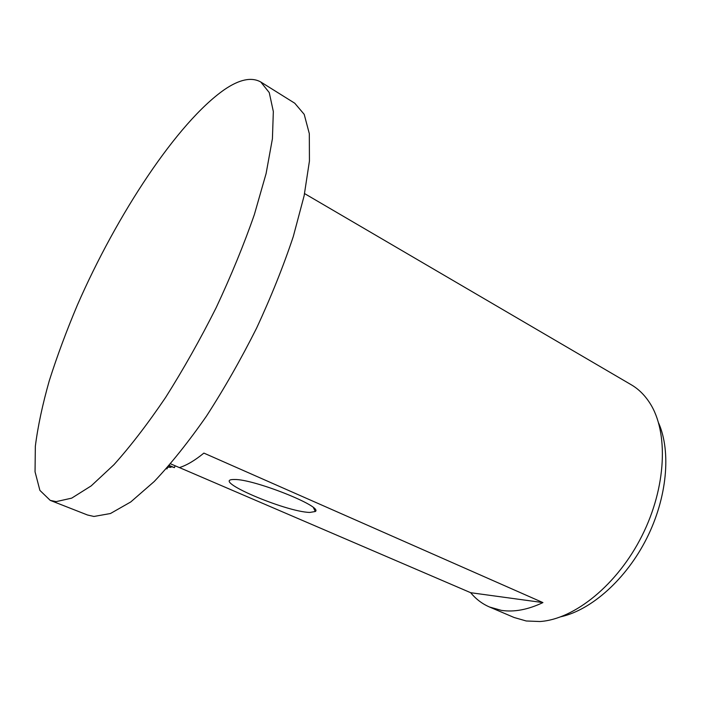 <?xml version="1.0" encoding="UTF-8"?>
<svg xmlns="http://www.w3.org/2000/svg" width="701" height="701" viewBox="0 0 701 701"><rect width="100%" height="100%" fill="white"/><g stroke="black" fill="none" stroke-linecap="round" stroke-linejoin="round"><path stroke-width="1.05" d="M50.227 500.374L87.529 515.007L93.952 516.462L110.46 513.518L130.754 501.951L154.211 481.526C171.132 463.641 188.543 441.858 206.436 416.175C224.197 388.687 240.899 359.359 256.557 328.199C271.156 296.751 283.397 266.214 293.281 236.57L304.129 195.772L309.439 161.028L309.316 133.663L304.208 114.359L294.762 103.231L260.781 81.991C251.519 76.821 239.374 79.379 224.346 89.667C177.108 122.736 116.769 214.778 77.373 305.075C66.455 330.977 57.088 356.196 49.28 380.739C42.507 404.582 37.854 426.427 35.339 446.274L35.05 471.799L39.896 490.385L50.227 500.374L56.168 501.618L71.704 498.139L91.174 485.898L113.965 464.684C130.552 446.204 147.762 423.798 165.602 397.458C183.382 369.322 200.249 339.372 216.197 307.625C231.164 275.642 243.878 244.667 254.323 214.69L266.1 173.559L272.417 138.745L273.337 111.538L269.254 92.593L260.781 81.991M561.15 616.696C591.644 609.809 626.195 579.14 646.708 538.386C667.221 497.622 671.26 451.602 658.625 423.01M170.553 463.808L179.377 467.602C186.676 465.324 194.843 460.496 203.886 453.1L542.924 602.588C527.897 609.712 514.061 612.306 501.399 610.369L489.508 607.005L514.14 617.511L526.241 620.981L539.91 621.524C574.356 619.351 617.318 584.914 641.906 535.967C666.563 487.055 668.623 432.035 649.845 403.084C644.736 395.127 638.541 389.02 631.259 384.77L304.584 193.599M234.143 479.51L234.3 479.51C253.219 478.722 323.739 506.788 315.292 511.511L309.824 512.431C285.57 512.019 209.108 479.239 234.143 479.51M166.242 468.732L167.013 468.873L167.679 467.146L170.939 467.348L167.907 466.857M168.871 465.762L174.409 467.637L169.186 465.403M167.013 468.873L166.461 468.496M171.237 466.568L170.939 467.348M175.127 465.771L174.409 467.637M489.508 607.005C482.165 603.824 475.891 599.057 470.678 592.704L179.438 467.585M542.924 602.588L470.678 592.704M313.487 507.743L315.292 511.511"/></g></svg>
